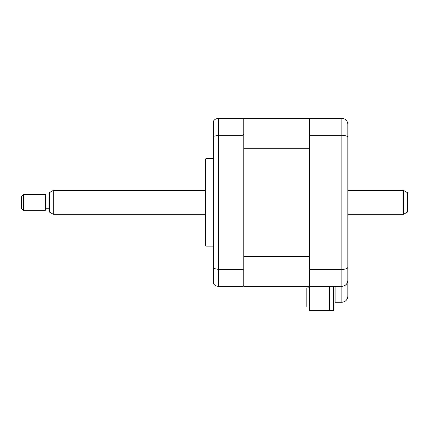 <?xml version="1.0" encoding="UTF-8"?>
<svg xmlns="http://www.w3.org/2000/svg" width="429" height="429" viewBox="0 0 429 429"><rect width="100%" height="100%" fill="white"/><g stroke="black" fill="none" stroke-linecap="round" stroke-linejoin="round"><path stroke-width="0.64" d="M329.333 286.347L329.333 310.628L309.432 310.628L309.432 286.347L341.875 286.347C345.474 285.966 347.463 283.977 347.844 280.378L347.844 296.3C347.463 299.898 345.474 301.887 341.875 302.268L341.875 286.347C345.576 285.912 347.565 283.923 347.844 280.378L347.844 124.346C347.565 120.796 345.576 118.806 341.875 118.372C345.576 118.806 347.565 120.796 347.844 124.346M308.837 286.347L308.837 287.891L308.837 286.347L243.758 286.347L309.432 286.347L309.432 118.372L341.875 118.372L341.875 135.307C345.576 135.451 347.565 136.159 347.844 137.43M309.432 135.307L341.875 135.307L341.875 269.412C345.576 269.273 347.565 268.559 347.844 267.288M309.432 269.412L341.875 269.412L341.875 286.347M347.844 296.3C347.463 299.898 345.474 301.887 341.875 302.268L335.108 302.268L335.108 286.347M205.877 202.359L205.877 158.574L205.346 160.564L205.346 244.155L205.877 246.144L205.877 202.359M309.432 118.372L243.758 118.372L243.758 119.171L242.959 118.372L218.479 118.372L218.479 286.347L242.959 286.347L243.758 285.548L243.758 286.347M243.758 256.472L309.432 256.472L309.432 148.252L243.758 148.252L243.758 270.399L242.959 269.412L218.479 269.412L213.304 268.356L213.304 283.354C214.457 285.247 216.178 286.245 218.479 286.347M242.959 269.412L242.959 135.307L218.479 135.307L213.304 136.363L213.304 268.356M243.758 148.252L243.758 134.32L242.959 135.307M243.758 270.399L243.758 285.548M213.304 136.363L213.304 121.364C214.457 119.471 216.178 118.474 218.479 118.372M243.758 119.171L243.758 134.32M333.317 286.347L333.317 310.521L329.333 310.521M308.837 287.891L306.848 287.891L308.837 287.891M309.432 306.998L306.848 306.998L306.848 287.891M407.55 192.718L407.55 212.001L403.571 214.302L403.571 190.417L407.55 192.718M53.293 214.302L49.314 212.001L49.314 192.718L53.293 190.417L53.293 214.302L205.346 214.302M23.439 194.401L23.439 210.323L45.335 210.323L45.335 194.401L23.439 194.401L21.45 196.391L21.45 208.328L23.439 210.323M213.304 158.574L205.877 158.574M213.304 246.144L205.877 246.144M53.293 190.417L205.346 190.417M347.844 190.417L403.571 190.417M49.314 195.989L45.335 195.989M49.314 208.73L45.335 208.73M347.844 214.302L403.571 214.302"/></g></svg>
